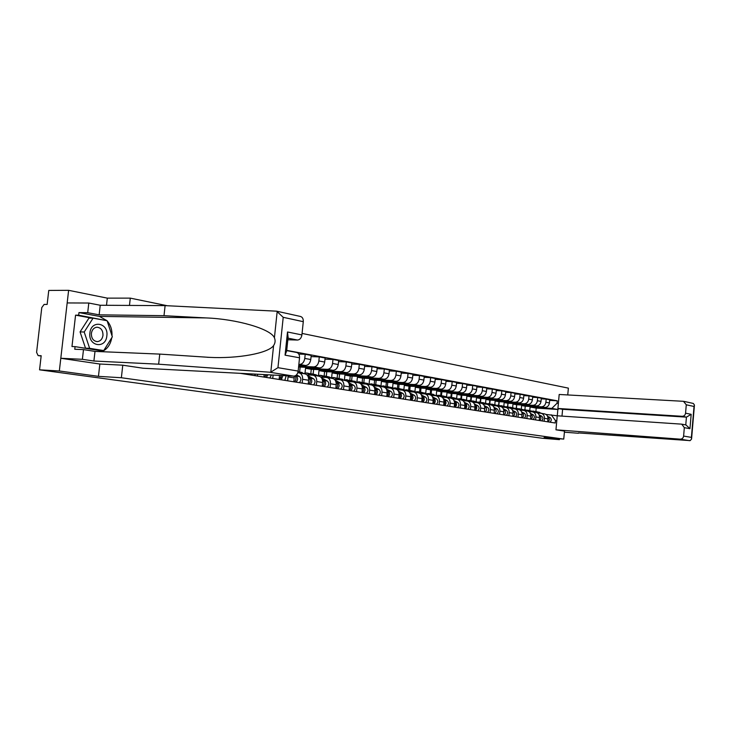 <?xml version="1.0" encoding="UTF-8"?>
<svg xmlns="http://www.w3.org/2000/svg" width="731" height="731" viewBox="0 0 731 731"><rect width="100%" height="100%" fill="white"/><g stroke="black" fill="none" stroke-linecap="round" stroke-linejoin="round"><path stroke-width="1.1" d="M167.344 305.75L130.292 298.129L107.311 298.129L68.623 290.326L48.767 290.435L47.14 304.443L44.107 304.434L41.786 307.577L36.587 352.333L38.113 355.586L41.155 356.034L38.113 355.586M567.749 394.95L568.371 388.134L302.067 333.427M68.623 290.326L59.339 370.982L39.556 369.831L542.466 438.271L559.434 439.642L559.507 438.764M59.339 370.982L98.457 376.346L121.364 377.735L563.738 439.103L544.12 437.531L559.434 439.642M39.556 369.831L41.192 355.732L38.158 355.595M523.222 409.789L524.922 409.689L525.223 406.198L544.887 407.432C547.4 407.304 548.917 405.796 549.429 402.927L549.721 399.766L546.185 399.108L545.893 402.278C545.372 405.166 543.846 406.674 541.324 406.811L521.614 405.577L521.294 409.077M537.605 413.042L540.94 413.271C543.288 413.828 544.449 415.51 544.412 418.315L547.967 418.89C548.003 416.094 546.843 414.422 544.504 413.865L541.223 413.317M547.967 418.89L547.702 421.814M541.242 398.824L546.185 399.108M516.369 408.245L516.698 404.727M544.412 418.315L544.147 421.257M516.324 408.236L516.653 404.718L536.426 405.952C538.957 405.815 540.483 404.298 541.004 401.392L541.305 398.203L537.687 397.527L537.386 400.734C536.865 403.649 535.33 405.175 532.798 405.312L512.979 404.088L512.641 407.615M539.25 420.489L539.515 417.529C539.551 414.696 538.391 413.006 536.033 412.448L532.68 411.891M532.643 397.235L537.687 397.527M513.409 408.803L507.68 406.783L508.036 403.22M528.979 411.617L532.406 411.845C534.763 412.403 535.924 414.102 535.887 416.944L535.613 419.914M507.57 406.765L507.908 403.21L527.791 404.435C530.331 404.298 531.876 402.763 532.396 399.83L532.698 396.604L529.006 395.91L528.705 399.153C528.175 402.105 526.631 403.649 524.081 403.786L504.152 402.562L503.814 406.134M530.615 419.128L530.889 416.131C530.925 413.28 529.765 411.571 527.389 411.005L523.963 410.438M523.853 395.617L529.006 395.91M498.844 405.303L499.182 401.685M520.161 410.155L523.679 410.383C526.055 410.95 527.225 412.668 527.179 415.537L526.905 418.534M498.633 405.266L498.971 401.666L518.964 402.891C521.523 402.754 523.076 401.191 523.606 398.231L523.908 394.968L520.134 394.265L519.823 397.536C519.293 400.524 517.74 402.087 515.172 402.224L495.134 401.008L494.796 404.627M521.788 417.73L522.071 414.705C522.117 411.818 520.938 410.1 518.562 409.534L515.044 408.949M514.862 393.972L520.134 394.265M489.797 403.777L490.145 400.113M511.161 408.656L514.761 408.894C517.155 409.461 518.325 411.197 518.279 414.102L518.005 417.136M489.496 403.731L489.843 400.095L509.946 401.31C512.522 401.164 514.076 399.592 514.615 396.595L514.926 393.296L511.07 392.574L510.759 395.891C510.22 398.907 508.657 400.487 506.071 400.634L485.923 399.418L485.576 403.092M512.778 416.314L513.061 413.253C513.107 410.338 511.928 408.592 509.534 408.026L505.943 407.423M505.678 392.282L511.07 392.574M480.55 402.224L480.907 398.514M501.959 407.13L505.651 407.377C508.054 407.944 509.233 409.698 509.187 412.631L508.904 415.701M480.166 402.16L480.514 398.486L500.726 399.702C503.321 399.546 504.883 397.956 505.432 394.923L505.742 391.588L501.795 390.857L501.484 394.201C500.936 397.253 499.364 398.852 496.769 399.007L476.502 397.792L476.146 401.529M503.558 414.861L503.851 411.772C503.897 408.821 502.718 407.057 500.306 406.482L496.632 405.869M496.294 390.555L501.795 390.857M471.102 400.634L471.468 396.869M492.548 405.577L496.34 405.824C498.752 406.399 499.94 408.163 499.894 411.133L499.602 414.23M470.627 400.551L470.983 396.842L491.305 398.048C493.909 397.892 495.49 396.284 496.038 393.214L496.358 389.842L492.319 389.093L492 392.483C491.451 395.562 489.861 397.18 487.257 397.335L466.881 396.138L466.515 399.939M494.138 413.371L494.43 410.246C494.485 407.268 493.297 405.486 490.876 404.91L487.111 404.28M486.691 388.791L492.319 389.093M461.444 399.016L461.818 395.197M482.926 403.978L486.819 404.234C489.249 404.81 490.437 406.6 490.382 409.598L490.09 412.732M460.868 398.916L461.234 395.16L481.665 396.357C484.287 396.202 485.877 394.566 486.435 391.469L486.755 388.06L482.624 387.293L482.305 390.71C481.738 393.835 480.148 395.471 477.526 395.635L457.039 394.438L456.665 398.322M484.498 411.855L484.799 408.693C484.854 405.678 483.657 403.877 481.226 403.293L477.37 402.653M476.859 386.982L482.624 387.293M451.575 397.353L451.95 393.479M473.076 402.342L477.078 402.607C479.518 403.183 480.715 404.992 480.66 408.026L480.358 411.197M450.899 397.235L451.265 393.442L471.806 394.63C474.446 394.466 476.045 392.821 476.603 389.678L476.932 386.233L472.71 385.447L472.381 388.91C471.815 392.063 470.207 393.726 467.566 393.89L446.979 392.702L446.595 396.677M474.638 410.301L474.949 407.103C475.004 404.051 473.807 402.233 471.358 401.648L467.401 400.99M466.807 385.136L472.71 385.447M441.478 395.654L441.862 391.725M463.006 400.679L467.109 400.935C469.567 401.529 470.764 403.348 470.709 406.418L470.398 409.625M440.692 395.526L441.067 391.679L461.718 392.867C464.368 392.693 465.976 391.021 466.552 387.85L466.881 384.36L462.559 383.556L462.23 387.065C461.654 390.253 460.037 391.935 457.387 392.099L436.681 390.93L436.279 395.005L438.49 396.156M464.55 408.702L464.861 405.477C464.925 402.388 463.719 400.551 461.261 399.958L457.213 399.281M456.519 383.245L462.559 383.556M431.153 393.918L431.537 389.934M452.699 398.971L456.912 399.236C459.388 399.83 460.585 401.675 460.521 404.773L460.21 408.026M430.248 393.762L430.632 389.879L451.392 391.058C454.061 390.884 455.678 389.194 456.263 385.977L456.601 382.45L452.169 381.628L451.831 385.173C451.255 388.399 449.629 390.098 446.952 390.281L426.146 389.111L425.734 393.305M454.225 407.076L454.545 403.804C454.609 400.689 453.403 398.824 450.926 398.231L446.778 397.545M445.992 381.317L452.169 381.628M420.581 392.136L420.983 388.097M442.145 397.225L446.477 397.49C448.962 398.084 450.168 399.958 450.104 403.092L449.784 406.381M419.567 391.971L419.95 388.042L440.83 389.203C443.507 389.029 445.142 387.311 445.718 384.058L446.065 380.495L441.533 379.645L441.186 383.236C440.601 386.507 438.965 388.225 436.279 388.408L415.363 387.247L414.934 391.56M443.653 405.413L443.973 402.105C444.046 398.943 442.831 397.061 440.345 396.467L436.087 395.754M435.201 379.334L441.533 379.645M409.762 390.336L410.173 386.215M431.336 395.434L435.795 395.709C438.289 396.303 439.495 398.194 439.432 401.365L439.103 404.691M408.629 390.135L409.022 386.151L430.002 387.311C432.697 387.128 434.342 385.392 434.936 382.103L435.283 378.484L430.641 377.625L430.285 381.253C429.691 384.561 428.046 386.306 425.351 386.489L404.316 385.347L403.877 389.787M432.825 403.704L433.154 400.36C433.227 397.161 432.012 395.261 429.508 394.658L425.15 393.927M424.154 377.306L430.641 377.625M398.687 388.49L399.108 384.296M420.261 393.598L424.848 393.881C427.352 394.484 428.567 396.394 428.494 399.601L428.165 402.964M397.426 388.243L397.828 384.223L418.918 385.365C421.623 385.173 423.276 383.419 423.879 380.083L424.236 376.428L419.484 375.551L419.119 379.225C418.516 382.569 416.862 384.342 414.148 384.524L393.013 383.391L392.556 387.96M421.741 401.949L422.07 398.569C422.143 395.334 420.928 393.406 418.415 392.803L413.938 392.054M412.823 375.231L419.484 375.551M387.357 386.562L387.777 382.322M408.921 391.725L413.636 392.008C416.158 392.611 417.374 394.548 417.3 397.792L416.962 401.2M385.959 386.315L386.361 382.249L407.56 383.373C410.283 383.181 411.946 381.399 412.549 378.028L412.914 374.327L408.044 373.422L407.679 377.141C407.066 380.531 405.394 382.322 402.671 382.514L381.427 381.399L380.961 386.096M410.393 400.122L410.712 396.732C410.795 393.461 409.57 391.514 407.039 390.902L402.452 390.135M401.218 373.102L408.044 373.422M375.743 384.597L376.173 380.303M397.289 389.797L402.151 390.089C404.682 390.701 405.906 392.648 405.824 395.946L405.477 399.391M374.199 384.342L374.619 380.221L395.919 381.335C398.651 381.134 400.332 379.334 400.944 375.917L401.31 372.17L396.321 371.238L395.946 375.003C395.325 378.439 393.644 380.257 390.902 380.458L369.557 379.343L369.073 384.195M398.724 398.322L399.071 394.85C399.153 391.542 397.929 389.568 395.389 388.956L390.674 388.17M389.321 370.919L396.321 371.238M363.837 382.596L364.276 378.229M385.374 387.832L390.372 388.115C392.912 388.737 394.137 390.71 394.055 394.046L393.707 397.536M362.156 382.313L362.576 378.146L383.985 379.243C386.736 379.042 388.417 377.205 389.038 373.751L389.413 369.959L384.296 369.009L383.912 372.819C383.291 376.291 381.6 378.137 378.841 378.347L357.395 377.251L356.902 382.085M386.781 396.44L387.128 392.922C387.22 389.568 385.986 387.585 383.437 386.964L378.594 386.151M377.114 368.68L384.296 369.009M351.638 380.549L352.086 376.109M373.148 385.804L378.292 386.105C380.851 386.726 382.085 388.718 381.993 392.099L381.637 395.626M349.802 380.239L350.231 376.017L371.741 377.095C374.51 376.885 376.2 375.03 376.83 371.531L377.214 367.693L371.96 366.715L371.576 370.571C370.937 374.098 369.237 375.962 366.469 376.173L344.913 375.094L344.429 379.91M374.528 394.512L374.884 390.948C374.985 387.549 373.751 385.539 371.184 384.917L366.213 384.086M364.595 366.386L371.96 366.715M339.129 378.448L339.595 373.934M360.602 383.729L365.902 384.031C368.47 384.661 369.712 386.681 369.612 390.098L369.256 393.68M337.137 378.119L337.576 373.833L359.186 374.902C361.964 374.683 363.672 372.801 364.303 369.256L364.696 365.363L359.305 364.358L358.912 368.269C358.272 371.841 356.554 373.733 353.767 373.952L332.121 372.892L331.627 377.689M361.964 392.529L362.329 388.919C362.421 385.475 361.187 383.446 358.61 382.816L353.502 381.957M351.748 364.038L359.305 364.358M326.309 376.291L326.775 371.695M347.728 381.609L353.192 381.911C355.778 382.541 357.011 384.588 356.911 388.042L356.545 391.67M324.144 375.962L324.591 371.595L346.293 372.646C349.089 372.417 350.807 370.507 351.456 366.916L351.849 362.969L346.311 361.946L345.909 365.911C345.26 369.52 343.543 371.439 340.737 371.668L318.99 370.626L318.497 375.405M349.062 390.491L349.436 386.836C349.537 383.355 348.294 381.29 345.708 380.659L335.154 378.018L338.069 379.608M338.554 361.626L346.311 361.946M313.151 374.071L313.626 369.402M334.515 379.426L340.153 379.727C342.738 380.367 343.981 382.432 343.881 385.941L343.506 389.614M310.803 373.733L311.26 369.292L333.062 370.325C335.876 370.096 337.603 368.159 338.252 364.513L338.663 360.52L332.98 359.46L332.568 363.481C331.911 367.145 330.174 369.091 327.36 369.329L305.521 368.305L305.028 373.066M335.821 388.408L336.196 384.698C336.306 381.171 335.063 379.087 332.468 378.448L327.068 377.543M325.003 359.14L332.98 359.46M299.646 371.805L300.139 367.053M320.946 377.178L326.757 377.498C329.361 378.137 330.604 380.23 330.494 383.784L330.11 387.503M298.586 366.98L319.484 367.94C322.298 367.702 324.043 365.738 324.701 362.046L325.121 357.998L319.273 356.92L318.862 360.986C318.195 364.696 316.45 366.679 313.617 366.916L298.659 366.231M322.216 386.26L322.599 382.505C322.718 378.932 321.476 376.821 318.862 376.173L313.316 375.25M311.077 356.6L319.273 356.92M307.002 374.884L313.005 375.195C315.609 375.844 316.861 377.964 316.742 381.564L316.349 385.338M298.769 365.198L305.521 365.5C308.354 365.253 310.108 363.261 310.776 359.515L311.205 355.412L305.202 354.297L304.772 358.428C304.096 362.183 302.342 364.193 299.5 364.44L298.851 364.413M308.244 384.058L308.637 380.257C308.756 376.629 307.513 374.491 304.891 373.843L299.18 372.883M298.787 354.06L305.202 354.297M297.773 372.773L298.869 372.837C301.492 373.486 302.735 375.633 302.616 379.279L302.214 383.108M293.88 381.792L294.273 376.109M288.133 375.835L287.685 380.814M279.114 379.462L279.544 375.387M273.102 375.049L272.736 378.457M263.928 377.068L264.183 374.583M257.559 374.235L257.367 376.036M248.293 374.601L248.385 373.751M311.26 369.292L305.521 368.305M324.591 371.595L318.99 370.626M337.576 373.833L332.121 372.892M350.231 376.017L344.913 375.094M362.576 378.146L357.395 377.251M374.619 380.221L369.557 379.343M386.361 382.249L381.427 381.399M397.828 384.223L393.013 383.391M409.022 386.151L404.316 385.347M419.95 388.042L415.363 387.247M430.632 389.879L426.146 389.111M441.067 391.679L436.681 390.93M451.265 393.442L446.979 392.702M461.234 395.16L457.039 394.438M470.983 396.842L466.881 396.138M480.514 398.486L476.502 397.792M489.843 400.095L485.923 399.418M498.971 401.666L495.134 401.008M507.908 403.21L504.152 402.562M516.653 404.718L512.979 404.088M525.223 406.198L521.614 405.577M535.887 411.535L536.207 408.09L557.854 409.47L551.814 408.41L530.085 407.039L529.765 410.502M536.207 408.09L530.085 407.039M546.039 414.44L557.241 415.793L681.731 424.154L684.326 427.662L683.613 436.069L691.398 437.385L691.563 439.039L690.155 440.619L578.431 432.935M556.784 420.791L555.469 420.581L551.229 414.788M240.188 373.322L555.24 423.011L555.469 420.581M551.814 408.41L557.049 403.238L557.278 400.816L286.726 350.387M557.049 403.238L558.365 403.485M130.292 298.129L129.469 305.43M122.771 365.198L121.364 377.735M689.497 440.674L680.241 439.167L555.962 429.819L564.515 431.098L563.738 439.103M107.311 298.129L106.498 305.293M99.845 364.02L98.457 376.346M557.278 415.793L557.854 409.47L559.178 408.702M549.666 400.369L557.278 400.816M533.794 411.178L539.405 413.161M531.784 411.215L533.447 411.114L537.915 413.061M547.948 417.675L547.757 421.211M536.015 411.571L540.099 413.207M536.645 411.654L541.79 413.408M547.821 417.045L548.086 417.182C549.767 418.68 549.749 420.243 548.04 421.869M547.556 416.277L550.004 417.492C551.686 418.991 551.667 420.553 549.95 422.171M525.269 409.744L530.916 411.745M524.922 409.689L529.399 411.644M539.487 416.259L539.295 419.923M527.544 410.146L531.638 411.791M528.184 410.237L533.383 412.01M539.368 415.647L539.688 415.811C541.379 417.319 541.36 418.9 539.633 420.544M539.094 414.852L541.644 416.131C543.334 417.639 543.307 419.21 541.589 420.855M516.57 408.282L522.254 410.292M514.487 408.327L516.214 408.218L520.71 410.182M530.852 414.815L530.66 418.598M518.891 408.693L522.985 410.338M519.549 408.784L524.803 410.575M530.733 414.221L531.108 414.404C532.808 415.93 532.78 417.529 531.044 419.192M530.45 413.399L533.1 414.733C534.8 416.25 534.781 417.849 533.045 419.503M684.042 401.392L693.317 403.457L694.45 405.029L694.03 406.473L686.281 404.791L683.476 401.31L559.188 394.475L557.908 408.474L682.197 416.305C684.079 416.222 685.203 415.181 685.559 413.179L686.281 404.791M680.241 439.167C682.124 439.103 683.247 438.07 683.613 436.069M555.962 429.819L557.241 415.793M578.404 433.255L564.369 432.185M685.559 413.179L691.179 414.322L686.427 417.136L562.614 409.305L561.993 416.113M562.614 409.305L557.908 408.474M681.986 424.208L685.97 424.949L689.954 428.686L684.326 427.662M269.629 372.207L270.808 372.134L277.944 367.675L298.157 371.083C297.59 374.254 296.11 375.935 293.725 376.136L269.629 372.207L158.636 364.193L93.897 361.023L82.384 359.314L60.801 358.272L99.718 364.011L122.644 365.18L143.112 368.232L293.725 376.136M91.887 318.14L75.567 315.152L71.976 346.531L75.065 346.64L74.763 349.254L83.489 349.61L94.993 351.41L159.76 354.096L209.285 357.358C238.151 358.839 268.505 353.183 273.595 345.562C275.258 343.077 275.532 340.491 274.417 337.804C270.881 328.822 236.332 318.999 206.005 317.921L164 315.682L99.142 314.833L87.702 312.694L78.957 312.594L99.443 316.395L106.991 320.708M159.76 354.096L158.636 364.193M83.489 349.61L82.384 359.314M94.993 351.41L93.897 361.023M276.93 311.251L300.386 316.441C302.442 317.044 303.411 318.78 303.283 321.677L301.912 334.917C301.346 338.087 299.865 339.796 297.48 340.043L288.005 338.17M287.84 339.769L297.48 340.043M75.567 315.152L78.665 315.198L78.957 312.594M303.283 321.677L283.217 317.318L276.62 311.178L165.105 305.631L100.229 305.256L88.798 303.036L87.702 312.694M88.798 303.036L67.17 302.945L60.801 358.272M100.229 305.256L99.142 314.833M165.105 305.631L164 315.682M286.707 350.615L296.448 352.433C298.623 352.982 299.646 354.763 299.536 357.788L298.157 371.083M107.165 320.9C110.619 324.948 112.227 329.891 111.989 335.73M111.779 337.722C110.536 344.575 107.229 349.235 101.847 351.693M75.065 346.64L102.87 351.044L103.181 350.551M106.461 320.617L78.665 315.198M104.451 320.242L106.351 320.279M299.536 357.788L285.072 355.165L286.671 350.935L288.096 337.329L287.502 331.984L301.912 334.917M106.845 335.885C108.809 322.691 91.092 319.42 89.904 332.989C88.012 346.448 105.812 349.254 106.845 335.885M102.98 335.401C103.016 330.357 100.979 327.625 96.885 327.214C93.86 327.671 92.024 329.736 91.375 333.418C91.329 338.334 93.285 341.066 97.241 341.615C100.394 341.258 102.303 339.193 102.98 335.401M103.738 350.569L85.518 348.175L80.072 331.901L88.944 318.095L93.065 318.159L107.11 320.735L112.336 336.827L103.738 350.569L89.639 348.331L84.202 332.011L93.065 318.159M80.072 331.901L84.202 332.011M85.518 348.175L89.639 348.331M505.55 406.847L507.323 406.728L511.819 408.702M522.035 413.335L521.833 417.246M510.055 407.213L514.149 408.848M510.722 407.295L516.031 409.113M521.916 412.759L522.345 412.969C524.045 414.514 524.026 416.122 522.272 417.812M521.614 411.909L524.383 413.298C526.082 414.842 526.064 416.451 524.319 418.132M498.588 405.257L504.363 407.286M496.431 405.33L498.231 405.193L502.745 407.185M513.016 411.818L512.815 415.857M501.018 405.687L505.121 407.331M501.704 405.778L507.076 407.615M512.897 411.261L513.381 411.507C515.099 413.061 515.072 414.687 513.317 416.396M512.586 410.393L515.465 411.845C517.183 413.399 517.155 415.025 515.401 416.725M489.304 403.695L495.125 405.732M487.102 403.777L488.948 403.64L493.462 405.632M503.805 410.283L503.595 414.45M491.789 404.142L495.901 405.787M492.484 404.234L497.921 406.089M503.686 409.735L504.226 410.009C505.953 411.58 505.925 413.225 504.152 414.952M503.357 408.83L506.355 410.356C508.082 411.918 508.054 413.563 506.281 415.29M479.819 402.105L485.667 404.152M477.571 402.196L479.454 402.041L483.977 404.042M494.375 408.702L494.174 412.997M482.359 402.553L486.471 404.197M483.063 402.644L488.573 404.526M494.266 408.163L494.869 408.474C496.596 410.064 496.568 411.727 494.786 413.472M493.918 407.24L497.043 408.83C498.78 410.411 498.752 412.074 496.97 413.819M470.106 400.469L476.009 402.525M467.822 400.57L469.75 400.405L474.282 402.425M484.744 407.094L484.534 411.526M472.71 400.935L476.822 402.58M473.432 401.027L479.006 402.927M484.626 406.564L485.293 406.911C487.038 408.51 487.01 410.201 485.21 411.964M484.269 405.614L487.522 407.277C489.258 408.876 489.231 410.557 487.44 412.311M460.183 398.797L466.122 400.871M457.853 398.916L459.817 398.742L464.359 400.762M474.885 405.449L475.735 407.724L474.666 410.009M462.851 399.281L466.963 400.926M463.582 399.373L469.22 401.292M474.766 404.928L475.506 405.303C477.252 406.929 477.224 408.629 475.415 410.42M474.392 403.941L477.782 405.678C479.527 407.295 479.499 408.995 477.69 410.776M450.031 397.088L456.016 399.172M447.646 397.225L449.666 397.034L454.207 399.062M464.797 403.768C466.049 405.321 465.976 406.884 464.578 408.455M452.763 397.582L456.875 399.227M453.503 397.673L459.214 399.619M464.678 403.247L465.492 403.667C467.246 405.303 467.21 407.03 465.391 408.839M464.286 402.224L467.822 404.051C469.576 405.687 469.54 407.405 467.721 409.205M439.633 395.343L445.672 397.436M437.211 395.489L439.267 395.279L443.818 397.326M454.472 402.041C455.797 403.64 455.724 405.248 454.243 406.875M442.438 395.846L446.568 397.509M443.196 395.946L448.971 397.911M454.353 401.529L455.239 401.986C457.003 403.64 456.966 405.385 455.13 407.222M453.933 400.469L457.624 402.379C459.388 404.033 459.351 405.769 457.524 407.596M428.996 393.552L435.073 395.654M426.529 393.717L428.631 393.497L433.181 395.544M443.9 400.286C445.298 401.922 445.225 403.576 443.671 405.248M431.866 394.073L436.032 395.745M432.642 394.164L433.812 394.585M443.781 399.775L444.74 400.268C446.513 401.94 446.477 403.713 444.631 405.568M443.342 398.678L447.189 400.67C448.953 402.342 448.916 404.097 447.08 405.952M418.114 391.725L424.227 393.835M415.592 391.907L417.739 391.661L422.29 393.717M433.072 398.486C434.543 400.159 434.47 401.858 432.843 403.585M421.047 392.255L425.25 393.945M421.842 392.355L427.763 394.365M432.953 397.966L433.995 398.514C435.777 400.204 435.74 401.986 433.876 403.868M432.487 396.832L436.498 398.925C438.28 400.606 438.235 402.388 436.38 404.261M406.957 389.851L413.125 391.971M404.38 390.052L406.582 389.787L411.133 391.853M421.988 396.641C423.532 398.358 423.459 400.104 421.741 401.876M409.972 390.4L414.203 392.099M410.776 390.491L416.78 392.529M421.86 396.12L422.993 396.714C424.775 398.422 424.738 400.232 422.865 402.132M421.376 394.941L425.552 397.134C427.343 398.834 427.297 400.643 425.433 402.534M395.535 387.923L401.739 390.052M392.903 388.143L395.151 387.869L399.702 389.943M410.621 394.749C412.257 396.513 412.174 398.304 410.374 400.131M411.791 397.618L411.717 398.075M398.623 388.49L402.891 390.208M399.446 388.581L405.522 390.656M410.493 394.219L411.717 394.868C413.508 396.595 413.463 398.422 411.58 400.35M409.981 392.995L414.34 395.297C416.131 397.024 416.094 398.843 414.212 400.771M383.821 385.959L390.08 388.097M381.143 386.196L383.446 385.895L387.987 387.978M398.971 392.821C400.679 394.603 400.606 396.44 398.742 398.331M400.222 395.517L400.076 396.458M386.991 386.535L391.295 388.271M387.832 386.635L394 388.728M398.843 392.282L400.159 392.976C401.959 394.722 401.913 396.577 400.021 398.532M398.294 391.003L402.854 393.415C404.654 395.16 404.608 397.006 402.717 398.952M371.823 383.939L378.128 386.087M369.091 384.204L371.439 383.876L375.981 385.968M387.037 390.838C388.81 392.62 388.755 394.493 386.854 396.449M388.353 393.452L388.152 394.703M375.076 384.533L379.407 386.288M375.935 384.634L382.176 386.754M386.9 390.281L388.307 391.039C390.116 392.803 390.071 394.676 388.161 396.659M386.315 388.956L391.076 391.487C392.876 393.251 392.83 395.124 390.93 397.097M359.515 381.874L365.875 384.031M356.728 382.158L359.131 381.81L363.663 383.903M374.793 388.819L374.82 388.828C376.639 390.619 376.584 392.52 374.665 394.53M376.173 391.368L375.926 392.867M362.859 382.487L367.218 384.25M363.727 382.578L370.06 384.725M374.647 388.234L376.163 389.047C377.982 390.838 377.927 392.73 376.008 394.74M374.025 386.854L378.996 389.513C380.805 391.295 380.76 393.187 378.841 395.188M346.887 379.745L353.329 381.929M344.045 380.065L346.503 379.681L351.035 381.783M362.22 386.736L362.32 386.79C364.148 388.59 364.093 390.518 362.156 392.556M363.672 389.248L363.398 390.975M350.323 380.376L354.718 382.167M351.218 380.476L357.633 382.651M362.073 386.132L363.7 387.01C365.518 388.819 365.463 390.738 363.535 392.775M361.416 384.689L366.606 387.485C368.424 389.285 368.369 391.204 366.441 393.232M333.939 377.571L338.17 378.53M331.033 377.918L333.555 377.507L335.154 378.018M349.327 384.597L349.5 384.689C351.328 386.516 351.273 388.463 349.327 390.537M350.843 387.092L350.533 389.011M337.466 378.219L341.898 380.019M338.38 378.32L344.886 380.522M349.171 383.976L350.907 384.917C352.744 386.745 352.68 388.691 350.743 390.756M348.468 382.459L353.895 385.411C355.723 387.229 355.659 389.166 353.722 391.231M320.644 375.332L324.957 376.31L327.278 377.58M317.674 375.707L320.26 375.268L324.765 377.379M336.086 382.404L336.333 382.532C338.17 384.387 338.106 386.361 336.15 388.453M337.676 384.881L337.338 386.991M324.272 376.008L328.74 377.826M325.204 376.099L329.489 377.068L331.801 378.338M335.922 381.756L337.786 382.77C339.623 384.616 339.559 386.589 337.603 388.682M335.163 380.166L340.847 383.272C342.675 385.118 342.62 387.083 340.664 389.166M307.002 373.038L311.397 374.034L313.727 375.314M303.968 373.45L306.609 372.974L311.104 375.094M322.49 380.147L322.819 380.321C324.655 382.194 324.591 384.195 322.618 386.324M324.153 382.624L323.787 384.899M310.721 373.733L315.225 375.57M311.68 373.824L316.048 374.811L318.369 376.09M322.316 379.471L324.308 380.568C326.145 382.432 326.081 384.433 324.116 386.562M321.494 377.808L327.451 381.079C329.288 382.943 329.224 384.935 327.26 387.055M298.001 371.988L299.811 372.993M308.519 377.826L308.93 378.055C310.776 379.946 310.702 381.975 308.72 384.131M310.264 380.312L309.871 382.752M298.093 371.567L301.346 373.249M298.093 371.54L304.58 373.788M308.336 377.123L310.456 378.302C312.301 380.193 312.238 382.212 310.255 384.369M307.44 375.368L313.69 378.832C315.536 380.714 315.463 382.733 313.489 384.881M294.968 375.935C296.494 377.954 296.32 379.937 294.438 381.884M295.982 377.945L295.571 380.531M295.598 375.624L296.229 375.972C298.084 377.89 298.01 379.937 296.018 382.13M296.539 374.839L299.546 376.52C301.4 378.43 301.327 380.467 299.335 382.651M281.298 375.478L279.763 379.563M281.307 375.524L280.868 378.247M282.888 375.56L281.38 379.818M286.205 375.734L284.798 380.358M266.166 374.683L264.659 377.187M266.541 374.701L265.755 375.889M267.866 374.775L266.331 377.443M271.42 374.966L269.84 378M265.115 376.794L265.07 377.251M249.984 373.833L249.125 374.729M251.802 373.934L250.843 375.003M255.612 374.135L254.452 375.57M249.627 374.281L249.573 374.802M299.5 364.44L305.521 365.5M313.617 366.916L319.484 367.94M327.36 369.329L333.062 370.325M340.737 371.668L346.293 372.646M353.767 373.952L359.186 374.902M366.469 376.173L371.741 377.095M378.841 378.347L383.985 379.243M390.902 380.458L395.919 381.335M402.671 382.514L407.56 383.373M414.148 384.524L418.918 385.365M425.351 386.489L430.002 387.311M436.279 388.408L440.83 389.203M446.952 390.281L451.392 391.058M457.387 392.099L461.718 392.867M467.566 393.89L471.806 394.63M477.526 395.635L481.665 396.357M487.257 397.335L491.305 398.048M496.769 399.007L500.726 399.702M506.071 400.634L509.946 401.31M515.172 402.224L518.964 402.891M524.081 403.786L527.791 404.435M532.798 405.312L536.426 405.952M541.324 406.811L544.887 407.432M277.999 375.305L279.525 375.551M288.087 376.931L294.282 377.936M302.616 379.279L308.637 380.257M316.742 381.564L322.599 382.505M330.494 383.784L336.196 384.698M343.881 385.941L349.436 386.836M356.911 388.042L362.329 388.919M369.612 390.098L374.884 390.948M381.993 392.099L387.128 392.922M394.055 394.046L399.071 394.85M405.824 395.946L410.712 396.732M417.3 397.792L422.07 398.569M428.494 399.601L433.154 400.36M439.432 401.365L443.973 402.105M450.104 403.092L454.545 403.804M460.521 404.773L464.861 405.477M470.709 406.418L474.949 407.103M480.66 408.026L484.799 408.693M490.382 409.598L494.43 410.246M499.894 411.133L503.851 411.772M509.187 412.631L513.061 413.253M518.279 414.102L522.071 414.705M527.179 415.537L530.889 416.131M535.887 416.944L539.515 417.529M304.772 358.428L310.776 359.515M318.862 360.986L324.701 362.046M332.568 363.481L338.252 364.513M345.909 365.911L351.456 366.916M358.912 368.269L364.303 369.256M371.576 370.571L376.83 371.531M383.912 372.819L389.038 373.751M395.946 375.003L400.944 375.917M407.679 377.141L412.549 378.028M419.119 379.225L423.879 380.083M430.285 381.253L434.936 382.103M441.186 383.236L445.718 384.058M451.831 385.173L456.263 385.977M462.23 387.065L466.552 387.85M472.381 388.91L476.603 389.678M482.305 390.71L486.435 391.469M492 392.483L496.038 393.214M501.484 394.201L505.432 394.923M510.759 395.891L514.615 396.595M519.823 397.536L523.606 398.231M528.705 399.153L532.396 399.83M537.386 400.734L541.004 401.392M545.893 402.278L549.429 402.927M536.837 411.891L534.9 411.562M539.679 412.366L537.751 412.037M550.004 417.492L548.086 417.182M528.367 410.466L526.384 410.128M531.263 410.95L529.299 410.621M541.644 416.131L539.688 415.811M519.704 409.013L517.685 408.675M522.665 409.506L520.664 409.168M533.1 414.733L531.108 414.404M691.398 437.385L694.03 406.473M691.179 414.322L689.954 428.686M685.769 424.912L686.427 417.136L682.197 416.305M270.808 372.134L273.595 345.562M274.417 337.804L277.195 311.324M283.217 317.318L277.944 367.675M285.072 355.165L287.502 331.984M99.443 316.395L206.005 317.921M510.868 407.523L508.803 407.176M513.893 408.035L511.837 407.688M524.383 413.298L522.345 412.969M501.832 406.007L499.721 405.65M504.92 406.527L502.827 406.18M515.465 411.845L513.381 411.507M492.603 404.462L490.437 404.097M495.764 404.992L493.617 404.627M506.355 410.356L504.226 410.009M483.164 402.872L480.952 402.507M486.389 403.421L484.205 403.046M497.043 408.83L494.869 408.474M473.514 401.255L471.257 400.871M476.813 401.812L474.574 401.429M487.522 407.277L485.293 406.911M463.646 399.601L461.334 399.208M467.027 400.168L464.733 399.784M477.782 405.678L475.506 405.303M453.549 397.902L451.182 397.509M457.003 398.486L454.664 398.084M467.822 404.051L465.492 403.667M443.214 396.165L440.802 395.763M446.751 396.759L444.357 396.357M457.624 402.379L455.239 401.986M432.642 394.393L430.166 393.972M447.189 400.67L444.74 400.268M421.824 392.574L419.283 392.145M425.524 393.196L423.011 392.775M436.498 398.925L433.995 398.514M410.731 390.71L408.136 390.281M414.532 391.35L411.955 390.921M425.552 397.134L422.993 396.714M399.373 388.81L396.714 388.362M403.265 389.459L400.625 389.02M414.34 395.297L411.717 394.868M387.741 386.854L385.018 386.397M391.725 387.521L389.02 387.065M402.854 393.415L400.159 392.976M375.807 384.853L373.02 384.378M379.901 385.539L377.123 385.073M391.076 391.487L388.307 391.039M363.581 382.797L360.712 382.313M367.775 383.501L364.933 383.026M378.996 389.513L376.163 389.047M351.035 380.687L348.093 380.193M355.339 381.408L352.424 380.924M366.606 387.485L363.7 387.01M342.574 379.27L339.586 378.768M353.895 385.411L350.907 384.917M324.957 376.31L321.859 375.789M329.489 377.068L326.419 376.556M340.847 383.272L337.786 382.77M311.397 374.034L308.217 373.504M316.048 374.811L312.895 374.281M327.451 381.079L324.308 380.568M302.25 372.499L299.006 371.951M313.69 378.832L310.456 378.302M299.546 376.52L296.229 375.972M691.599 438.6L694.413 405.422M207.074 357.267L209.285 357.358M96.784 341.596L97.241 341.615"/></g></svg>
